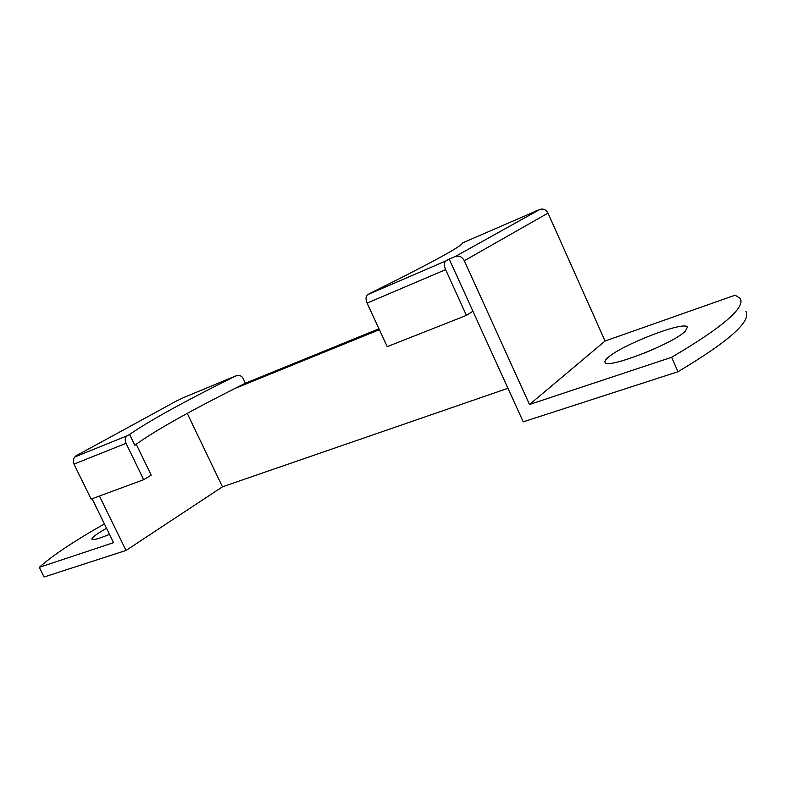 <?xml version="1.0" encoding="UTF-8"?>
<svg xmlns="http://www.w3.org/2000/svg" width="786" height="786" viewBox="0 0 786 786"><rect width="100%" height="100%" fill="white"/><g stroke="black" fill="none" stroke-linecap="round" stroke-linejoin="round"><path stroke-width="1.18" d="M176.428 401.037L184.15 397.343M379.392 329.688L234.876 388.49C187.097 412.601 153.977 431.347 135.516 444.738L134.828 445.259L129.592 434.452L127.263 435.739C125.082 437.36 124.679 439.885 126.035 443.314L73.992 464.104C72.676 460.802 73.127 458.356 75.328 456.745L79.199 454.632L75.554 456.106L73.815 458.336M92.1 498.746L113.587 542.664L39.3 567.345L44.075 576.983L126.025 550.455L99.439 496.045M129.592 434.452C148.888 421.021 184.16 401.567 235.397 376.091L235.397 376.091C239.062 374.883 241.616 375.639 243.061 378.331L245.379 383.224L378.98 328.784M507.953 388.274L222.448 486.829L187.255 413.387M245.379 383.224L234.876 388.49M222.448 486.829L126.025 550.455M73.992 464.104L91.117 499.11L143.681 479.706L151.207 475.166L136.322 444.414L135.516 444.738M143.681 479.706L126.035 443.314M136.322 444.414L134.828 445.259M104.41 523.908C73.805 541.289 52.102 555.771 39.3 567.345M109.5 534.323C99.291 538.577 93.465 540.267 92.021 539.363C91.373 538.341 94.251 535.797 100.647 531.749L106.532 528.251M537.771 210.334L462.306 243.012C462.62 245.871 431.779 262.701 369.784 293.483L367.514 294.721C365.667 296.351 365.529 299.142 367.101 303.091L387.243 346.655L466.442 315.382L445.613 269.647L367.101 303.091M455.182 256.511L449.209 259.085L523.221 421.846L677.984 371.739L671.608 357.296L529.518 404.495L464.3 260.746C462.188 256.924 459.27 255.47 455.546 256.364L539.717 209.489L534.156 211.915L536.759 210.471M539.717 209.489L540.051 209.351C543.49 208.477 546.142 209.724 548.009 213.114L605.063 341.026L529.518 404.495M671.608 357.296C722.648 327.241 745.531 307.611 740.245 298.395L735.136 295.182L605.063 341.026M449.209 259.085L445.741 261.011C444.011 262.632 443.972 265.511 445.613 269.647M607.814 357.728C605.358 359.88 604.444 361.452 605.092 362.425C606.507 369.548 673.484 343.669 685.392 331.112L687.396 327.114C684.596 320.423 621.195 345.064 607.814 357.728M677.984 371.739C728.828 341.389 751.475 321.287 745.924 311.452M654.109 348.984L643.38 353.513M472.907 311.207L466.442 315.382M75.564 456.106L176.938 400.752L75.554 456.106M183.678 397.549L235.397 376.091L183.678 397.539M127.263 435.739L75.328 456.745M464.3 260.746L548.009 213.114M445.868 260.942L367.642 294.642M455.546 256.364L540.051 209.351M445.741 261.011L367.514 294.721"/></g></svg>
